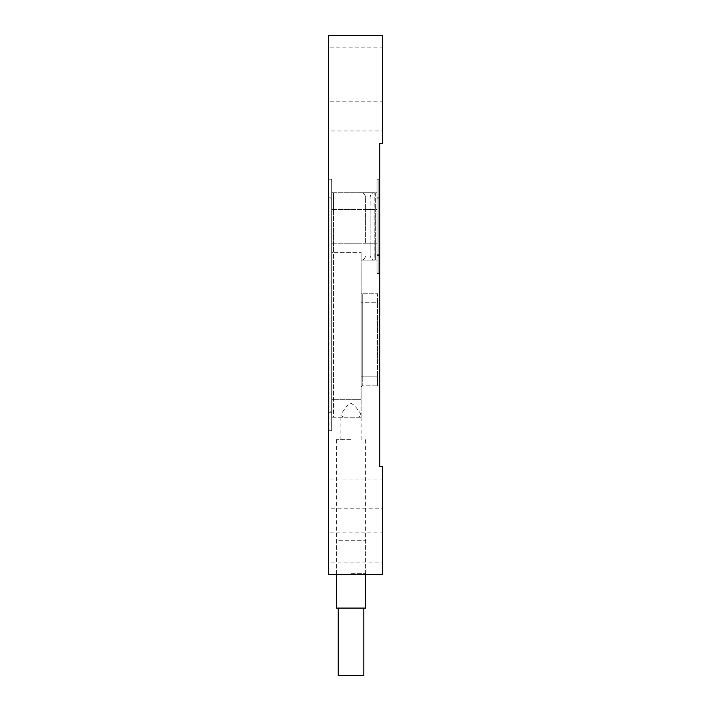 <?xml version="1.0" encoding="UTF-8"?>
<svg xmlns="http://www.w3.org/2000/svg" width="711" height="711" viewBox="0 0 711 711"><rect width="100%" height="100%" fill="white"/><g stroke="black" fill="none" stroke-linecap="round" stroke-linejoin="round"><path stroke-width="0.53" stroke-dasharray="3.56 2.67" d="M331.699 179.243L331.699 198.111L331.699 179.243L328.553 179.243L328.553 197.205L328.553 179.243L331.699 179.243L331.699 197.205L331.699 179.243M329.904 198.111L329.904 430.715L329.904 198.111L331.699 198.111L331.699 411.856L331.699 198.111L329.904 198.111M331.699 430.715L331.699 411.856L331.699 430.715L328.553 430.715L328.553 412.753L328.553 430.715L331.699 430.715L331.699 197.205L331.699 430.715M361.117 252.369L361.117 399.28L361.117 252.369L333.495 252.369L333.495 243.233L333.495 399.28L333.495 252.369L361.117 252.369L361.117 260.075L361.117 252.369M361.117 417.241L361.117 399.28L361.117 417.241L357.882 417.241L361.117 415.642L360.113 412.824L354.673 405.572L351.012 403.27L347.341 405.572L341.911 412.824L340.907 415.642L344.142 417.241L333.495 417.241L333.495 399.28L333.495 417.241L361.117 417.241M361.117 376.83L361.117 302.735L361.117 386.935L361.117 376.83L362.237 376.83L362.237 293.759L361.117 292.63L361.117 302.735L361.117 292.63L362.237 293.759L362.237 385.815L362.237 376.83L361.117 376.83M361.117 386.935L362.237 385.815L377.505 385.815L362.237 385.815L361.117 386.935M377.505 302.735L377.505 376.83L377.505 293.759L362.237 293.759L377.505 293.759L377.505 302.735L361.117 302.735L377.505 302.735M377.505 385.815L377.505 376.83L377.505 385.815M333.495 209.558L333.495 243.233L333.495 192.717L333.495 209.558L374.813 209.558L374.813 260.075L361.117 260.075L374.813 260.075L374.813 192.717L374.813 209.558L333.495 209.558M333.05 243.233L333.05 209.558L333.05 243.233L331.699 243.233L331.699 252.369L331.699 192.717L331.699 243.233L333.05 243.233M333.05 192.717L333.05 209.558L333.05 192.717L331.699 192.717L333.05 192.717M333.05 399.28L333.05 252.369L333.05 417.241L333.05 399.28L331.699 399.28L331.699 252.369L333.05 252.369L331.699 252.369L331.699 417.241L331.699 399.28L333.05 399.28M333.05 417.241L331.699 417.241L333.05 417.241M333.495 192.717L374.813 192.717L333.495 192.717M361.117 192.717L374.581 192.717C372.137 192.708 370.635 194.201 370.093 197.205L370.093 209.558L370.093 197.205C370.635 194.201 372.137 192.708 374.581 192.717L361.117 192.717C363.561 192.708 365.054 194.201 365.605 197.205L365.605 209.558L365.605 197.205C365.054 194.201 363.561 192.708 361.117 192.717M375.71 192.717L375.71 209.558L375.71 192.717L377.052 192.717L375.71 192.717M375.71 243.233L375.71 209.558L375.71 260.075L375.71 243.233L377.052 243.233L377.052 192.717L377.052 260.075L377.052 243.233L375.71 243.233M375.71 260.075L377.052 260.075L375.71 260.075M361.117 260.075L374.581 260.075C372.137 260.093 370.635 258.591 370.093 255.587C370.635 258.591 372.137 260.093 374.581 260.075L361.117 260.075C363.534 260.102 365.036 258.608 365.605 255.587C365.036 258.608 363.534 260.102 361.117 260.075M351.012 573.288L365.605 573.288L351.012 573.288M351.012 574.417L335.29 574.417L351.012 574.417M351.012 439.7L336.419 439.7L351.012 439.7M382.447 574.417L328.553 574.417L328.553 35.55L382.447 35.55L382.447 143.32L379.745 143.32L379.745 466.638L382.447 466.638L382.447 574.417M365.605 243.233L365.605 209.558L365.605 243.233L370.093 243.233L370.093 255.587L370.093 209.558L370.093 243.233L365.605 243.233M328.553 197.205L328.553 412.753L328.553 197.205L331.699 197.205L328.553 197.205M344.142 417.241L357.882 417.241M379.745 179.243L377.052 179.243L379.745 179.243L379.745 197.205L379.745 179.243M377.052 197.205L377.052 255.587L377.052 197.205L379.745 197.205L379.745 273.548L379.745 197.205L377.052 197.205M377.052 273.548L379.745 273.548L377.052 273.548L377.052 255.587L377.052 273.548L378.847 273.548L378.847 179.243L377.052 179.243L377.052 273.548L377.052 179.243L378.847 179.243L378.847 273.548L377.052 273.548M382.447 508.178L382.447 478.992L382.447 508.178L328.553 508.178L328.553 478.992L382.447 478.992M328.553 478.992L328.553 508.178M382.447 562.063L382.447 532.877L382.447 562.063L328.553 562.063L328.553 532.877L382.447 532.877M328.553 532.877L328.553 562.063M382.447 130.975L382.447 101.789L382.447 130.975L328.553 130.975L328.553 101.789L382.447 101.789M328.553 101.789L328.553 130.975M382.447 77.09L382.447 47.895L382.447 77.09L328.553 77.09L328.553 47.895L382.447 47.895M328.553 47.895L328.553 77.09M361.117 439.7L361.117 415.642M365.605 608.092L336.419 608.092M361.721 608.092L338.214 608.092L361.721 608.092M338.791 540.733L365.605 540.733L338.791 540.733M363.81 675.45L338.214 675.45M329.904 411.856L331.699 411.856L329.904 411.856M333.495 399.28L361.117 399.28L333.495 399.28M362.237 376.83L377.505 376.83L362.237 376.83M333.495 243.233L374.813 243.233L333.495 243.233M375.71 209.558L377.052 209.558L375.71 209.558M331.699 209.558L333.05 209.558L331.699 209.558M328.553 412.753L331.699 412.753L328.553 412.753M365.605 209.558L370.093 209.558L365.605 209.558M379.745 255.587L377.052 255.587L379.745 255.587M377.052 198.111L378.847 198.111L377.052 198.111M378.847 254.689L377.052 254.689L378.847 254.689M336.419 439.7L336.419 573.288L335.29 574.417M365.605 439.7L365.605 573.288L366.725 574.417M340.907 439.7L340.907 415.642M365.605 574.417L365.605 540.733M336.419 574.417L336.419 540.733"/><path stroke-width="1.07" d="M328.553 574.417L382.447 574.417L382.447 466.638L379.745 466.638L379.745 143.32L382.447 143.32L382.447 35.55L328.553 35.55L328.553 574.417M336.419 574.417L336.419 608.092L365.605 608.092L365.605 574.417M338.214 608.092L338.214 675.45L363.81 675.45L363.81 608.092"/></g></svg>

